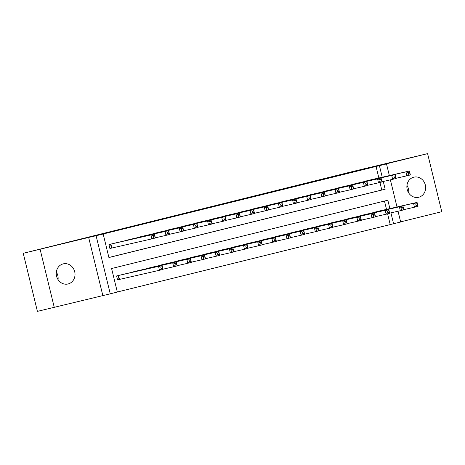<?xml version="1.0" encoding="UTF-8"?>
<svg xmlns="http://www.w3.org/2000/svg" width="465" height="465" viewBox="0 0 465 465"><rect width="100%" height="100%" fill="white"/><g stroke="black" fill="none" stroke-linecap="round" stroke-linejoin="round"><path stroke-width="0.7" d="M56.329 272.083A10.34 9.341 -102.9 0 1 58.049 279.622M68.082 283.97A10.34 9.341 77.1 0 0 74.72 271.763A10.34 9.341 77.1 0 0 63.333 263.847A10.34 9.341 77.1 0 0 63.188 263.882A10.34 9.341 77.1 0 0 56.55 276.082A10.34 9.341 77.1 0 0 67.937 284.005A10.34 9.341 77.1 0 0 68.082 283.97M406.951 185.378A10.34 9.341 -102.9 0 1 408.671 192.917M418.703 197.265A10.34 9.341 77.1 0 0 425.341 185.058A10.34 9.341 77.1 0 0 413.955 177.142A10.34 9.341 77.1 0 0 413.809 177.177A10.34 9.341 77.1 0 0 407.171 189.383A10.34 9.341 77.1 0 0 418.558 197.3A10.34 9.341 77.1 0 0 418.703 197.265M389.885 208.611L387.839 200.212L111.594 268.526L117.331 292.067L110.252 293.822L96.092 235.749L103.178 234L108.915 257.54L385.16 189.226L383.27 181.466M102.817 295.513L88.658 237.446L23.25 253.297L37.403 311.37L110.252 293.822M400.627 221.869L441.75 211.703L427.597 153.63L379.074 165.627L386.508 163.936L389.35 175.601M398.034 211.232L400.661 222.003L393.576 223.752L390.92 212.854M117.32 292.008L393.576 223.752M40.141 249.443L54.295 307.516M23.25 253.297L353.76 171.26L427.597 153.63M117.459 242.515L108.95 244.573L109.903 248.496L112.385 247.88M131.624 239.01L123.149 241.213M145.789 235.505L137.315 237.708M159.954 232.006L151.48 234.209M174.125 228.501L165.65 230.704M188.29 224.996L179.816 227.199M202.455 221.491L193.981 223.7M216.62 217.992L208.146 220.195M230.791 214.487L222.317 216.69M244.956 210.982L236.482 213.191M259.121 207.483L250.647 209.686M273.286 203.978L264.812 206.181M287.457 200.473L278.983 202.676M301.622 196.974L293.148 199.177M315.787 193.469L307.313 195.672M329.952 189.964L321.478 192.167M344.123 186.459L335.649 188.668M358.288 182.96L349.814 185.163M390.199 224.525L387.601 213.854M386.508 209.384L384.474 201.043M380.108 210.843L371.634 213.051M365.938 214.348L357.463 216.551M351.773 217.853L343.298 220.055M337.607 221.352L329.133 223.56M323.442 224.857L314.968 227.06M309.272 228.362L300.797 230.564M295.106 231.866L286.632 234.069M280.941 235.366L272.467 237.569M266.776 238.87L258.302 241.073M252.605 242.375L244.131 244.578M238.44 245.875L229.966 248.083M224.275 249.38L215.801 251.582M210.11 252.884L201.636 255.087M195.939 256.389L187.465 258.592M181.774 259.889L173.3 262.091M167.609 263.393L159.135 265.596M153.444 266.898L144.97 269.101M139.273 270.398L130.799 272.606M125.108 273.902L116.599 275.96L117.558 279.884L120.034 279.273M378.859 177.996L376.046 166.458L103.178 234M108.903 257.476L381.782 189.999L379.946 182.466M372.453 179.455L363.979 181.658M47.761 246.927L47.837 247.217M88.658 237.446L96.092 235.749M376.046 166.458L386.508 163.936M390.385 179.845L397 206.989M382.236 177.223L379.423 165.685M381.782 189.999L385.16 189.226M408.107 172.608L408.491 174.177L409.909 173.829L409.526 172.259L408.107 172.608L405.881 171.893L409.421 171.015L410.38 174.939L406.834 175.817L405.881 171.893L366.42 180.897M369.966 180.025L409.421 171.015L409.526 172.259M408.491 174.177L406.834 175.817L396.163 178.252M409.909 173.829L410.38 174.939M417.175 203.647L415.757 203.995L416.14 205.565L417.558 205.216L417.07 202.409L418.029 206.332L414.489 207.204L413.53 203.281L417.07 202.409L377.615 211.412M403.818 209.639L414.489 207.204L416.14 205.565M374.075 212.29L413.53 203.281L415.757 203.995M418.029 206.332L417.558 205.216M393.942 176.113L394.326 177.682L395.738 177.328L395.355 175.758L393.942 176.113L391.71 175.398L395.256 174.52L396.209 178.444L392.669 179.321L391.71 175.398L352.255 184.402M355.795 183.53L395.256 174.52L395.355 175.758M394.326 177.682L392.669 179.321L381.998 181.757M395.738 177.328L396.209 178.444M379.771 179.612L380.155 181.181L381.573 180.833L381.19 179.263L379.771 179.612L377.545 178.897L381.091 178.025L382.044 181.949L378.504 182.821L377.545 178.897L338.09 187.906M341.63 187.029L381.091 178.025L381.19 179.263M380.155 181.181L378.504 182.821L367.832 185.262M381.573 180.833L382.044 181.949M365.606 183.117L365.99 184.686L367.408 184.338L367.025 182.768L365.606 183.117L363.38 182.402L366.92 181.524L367.879 185.454L364.339 186.326L363.38 182.402L323.925 191.411M327.465 190.534L366.92 181.524L367.025 182.768M365.99 184.686L364.339 186.326L353.667 188.761M367.408 184.338L367.879 185.454M351.441 186.622L351.825 188.191L353.243 187.837L352.859 186.267L351.441 186.622L349.215 185.907L352.755 185.029L353.714 188.953L350.168 189.83L349.215 185.907L309.754 194.911M313.3 194.039L352.755 185.029L352.859 186.267M351.825 188.191L350.168 189.83L339.497 192.266M353.243 187.837L353.714 188.953M403.01 207.152L401.591 207.5L401.975 209.07L403.393 208.721L402.905 205.908L403.864 209.831L400.319 210.709L399.365 206.786L402.905 205.908L363.45 214.917M389.653 213.144L400.319 210.709L401.975 209.07M359.91 215.795L399.365 206.786L401.591 207.5M403.864 209.831L403.393 208.721M388.845 210.651L387.426 211.005L387.81 212.575L389.222 212.22L388.74 209.413L389.699 213.336L386.153 214.214L385.2 210.29L388.74 209.413L349.285 218.422M375.482 216.649L386.153 214.214L387.81 212.575M345.739 219.294L385.2 210.29L387.426 211.005M389.699 213.336L389.222 212.22M374.674 214.156L373.261 214.505L373.645 216.074L375.057 215.725L374.575 212.918L375.528 216.841L371.988 217.719L371.029 213.79L374.575 212.918L335.114 221.921M361.317 220.154L371.988 217.719L373.645 216.074M331.574 222.799L371.029 213.79L373.261 214.505M375.528 216.841L375.057 215.725M360.509 217.661L359.09 218.009L359.474 219.579L360.892 219.23L360.404 216.423L361.363 220.346L357.823 221.218L356.864 217.294L360.404 216.423L320.949 225.426M347.152 223.653L357.823 221.218L359.474 219.579M317.409 226.304L356.864 217.294L359.09 218.009M361.363 220.346L360.892 219.23M337.276 190.121L337.66 191.69L339.072 191.342L338.689 189.772L337.276 190.121L335.044 189.412L338.59 188.534L339.543 192.458L336.003 193.335L335.044 189.412L295.589 198.416M299.135 197.538L338.59 188.534L338.689 189.772M337.66 191.69L336.003 193.335L325.331 195.771M339.072 191.342L339.543 192.458M346.344 221.16L344.925 221.514L345.309 223.084L346.727 222.729L346.239 219.922L347.198 223.845L343.652 224.723L342.699 220.799L346.239 219.922L306.784 228.931M332.987 227.158L343.652 224.723L345.309 223.084M303.244 229.803L342.699 220.799L344.925 221.514M347.198 223.845L346.727 222.729M323.111 193.626L323.489 195.195L324.907 194.847L324.524 193.277L323.111 193.626L320.879 192.911L324.425 192.039L325.378 195.963L321.838 196.835L320.879 192.911L281.424 201.92M284.964 201.043L324.425 192.039L324.524 193.277M323.489 195.195L321.838 196.835L311.166 199.27M324.907 194.847L325.378 195.963M332.179 224.665L330.76 225.014L331.144 226.583L332.562 226.234L332.074 223.427L333.033 227.35L329.487 228.228L328.534 224.304L332.074 223.427L292.619 232.43M318.816 230.663L329.487 228.228L331.144 226.583M289.073 233.308L328.534 224.304L330.76 225.014M333.033 227.35L332.562 226.234M308.94 197.131L309.324 198.7L310.742 198.352L310.358 196.782L308.94 197.131L306.714 196.416L310.254 195.538L311.213 199.462L307.673 200.339L306.714 196.416L267.259 205.42M270.799 204.548L310.254 195.538L310.358 196.782M309.324 198.7L307.673 200.339L297.001 202.775M310.742 198.352L311.213 199.462M318.008 228.17L316.595 228.518L316.979 230.088L318.391 229.739L317.909 226.932L318.862 230.855L315.322 231.727L314.363 227.804L317.909 226.932L278.448 235.935M304.651 234.162L315.322 231.727L316.979 230.088M274.908 236.813L314.363 227.804L316.595 228.518M318.862 230.855L318.391 229.739M294.775 200.63L295.159 202.205L296.577 201.851L296.193 200.281L294.775 200.63L292.549 199.921L296.089 199.043L297.048 202.967L293.502 203.844L292.549 199.921L253.088 208.925M256.634 208.047L296.089 199.043L296.193 200.281M295.159 202.205L293.502 203.844L282.83 206.28M296.577 201.851L297.048 202.967M303.843 231.675L302.424 232.023L302.808 233.593L304.226 233.244L303.744 230.431L304.697 234.354L301.157 235.232L300.198 231.308L303.744 230.431L264.283 239.44M290.486 237.667L301.157 235.232L302.808 233.593M260.743 240.312L300.198 231.308L302.424 232.023M304.697 234.354L304.226 233.244M280.61 204.135L280.994 205.704L282.406 205.356L282.023 203.786L280.61 204.135L278.384 203.42L281.924 202.548L282.877 206.472L279.337 207.344L278.384 203.42L238.923 212.429M242.468 211.552L281.924 202.548L282.023 203.786M280.994 205.704L279.337 207.344L268.665 209.779M282.406 205.356L282.877 206.472M266.445 207.64L266.823 209.209L268.241 208.861L267.857 207.291L266.445 207.64L264.213 206.925L267.759 206.047L268.712 209.971L265.172 210.848L264.213 206.925L224.758 215.934M228.298 215.057L267.759 206.047L267.857 207.291M266.823 209.209L265.172 210.848L254.5 213.284M268.241 208.861L268.712 209.971M252.274 211.145L252.658 212.714L254.076 212.36L253.692 210.79L252.274 211.145L250.048 210.43L253.588 209.552L254.547 213.476L251.007 214.353L250.048 210.43L210.593 219.434M214.132 218.562L253.588 209.552L253.692 210.79M252.658 212.714L251.007 214.353L240.335 216.789M254.076 212.36L254.547 213.476M238.109 214.644L238.493 216.213L239.911 215.865L239.527 214.295L238.109 214.644L235.883 213.929L239.423 213.057L240.382 216.981L236.836 217.858L235.883 213.929L196.428 222.938M199.967 222.061L239.423 213.057L239.527 214.295M238.493 216.213L236.836 217.858L226.164 220.294M239.911 215.865L240.382 216.981M223.944 218.149L224.328 219.718L225.74 219.37L225.362 217.8L223.944 218.149L221.718 217.434L225.258 216.562L226.211 220.486L222.671 221.357L221.718 217.434L182.257 226.443M185.802 225.566L225.258 216.562L225.362 217.8M224.328 219.718L222.671 221.357L211.999 223.793M225.74 219.37L226.211 220.486M209.779 221.654L210.157 223.223L211.575 222.869L211.191 221.299L209.779 221.654L207.547 220.939L211.093 220.061L212.046 223.985L208.506 224.862L207.547 220.939L168.092 229.943M171.631 229.071L211.093 220.061L211.191 221.299M210.157 223.223L208.506 224.862L197.834 227.298M211.575 222.869L212.046 223.985M195.608 225.153L195.992 226.722L197.41 226.374L197.026 224.804L195.608 225.153L193.382 224.444L196.922 223.566L197.881 227.49L194.341 228.367L193.382 224.444L153.927 233.447M157.466 232.57L196.922 223.566L197.026 224.804M195.992 226.722L194.341 228.367L183.669 230.803M197.41 226.374L197.881 227.49M181.443 228.658L181.827 230.227L183.245 229.879L182.861 228.309L181.443 228.658L179.217 227.943L182.757 227.071L183.716 230.995L180.17 231.866L179.217 227.943L139.762 236.952M143.301 236.075L182.757 227.071L182.861 228.309M181.827 230.227L180.17 231.866L169.498 234.302M183.245 229.879L183.716 230.995M167.278 232.163L167.662 233.732L169.074 233.383L168.696 231.814L167.278 232.163L165.052 231.448L168.592 230.57L169.545 234.494L166.005 235.371L165.052 231.448L125.591 240.452M129.136 239.58L168.592 230.57L168.696 231.814M167.662 233.732L166.005 235.371L155.333 237.807M169.074 233.383L169.545 234.494M289.678 235.174L288.259 235.528L288.643 237.098L290.061 236.743L289.573 233.936L290.532 237.859L286.992 238.737L286.033 234.813L289.573 233.936L250.118 242.939M276.32 241.172L286.992 238.737L288.643 237.098M246.578 243.817L286.033 234.813L288.259 235.528M290.532 237.859L290.061 236.743M275.513 238.679L274.094 239.027L274.478 240.597L275.896 240.248L275.408 237.441L276.367 241.364L272.821 242.236L271.868 238.313L275.408 237.441L235.953 246.444M262.15 244.677L272.821 242.236L274.478 240.597M232.407 247.322L271.868 238.313L274.094 239.027M276.367 241.364L275.896 240.248M261.342 242.184L259.929 242.532L260.313 244.102L261.725 243.753L261.243 240.94L262.196 244.863L258.656 245.741L257.697 241.817L261.243 240.94L221.788 249.949M247.984 248.176L258.656 245.741L260.313 244.102M218.242 250.827L257.697 241.817L259.929 242.532M262.196 244.863L261.725 243.753M247.177 245.683L245.764 246.037L246.142 247.607L247.56 247.252L247.078 244.445L248.031 248.368L244.491 249.246L243.532 245.322L247.078 244.445L207.617 253.454M233.819 251.681L244.491 249.246L246.142 247.607M204.077 254.326L243.532 245.322L245.764 246.037M248.031 248.368L247.56 247.252M233.012 249.188L231.593 249.536L231.977 251.106L233.395 250.757L232.907 247.95L233.866 251.873L230.326 252.751L229.367 248.827L232.907 247.95L193.452 256.953M219.654 255.186L230.326 252.751L231.977 251.106M189.912 257.831L229.367 248.827L231.593 249.536M233.866 251.873L233.395 250.757M218.846 252.693L217.428 253.041L217.812 254.611L219.23 254.262L218.742 251.455L219.701 255.378L216.155 256.25L215.202 252.326L218.742 251.455L179.287 260.458M205.483 258.685L216.155 256.25L217.812 254.611M175.741 261.336L215.202 252.326L217.428 253.041M219.701 255.378L219.23 254.262M204.676 256.192L203.263 256.546L203.647 258.116L205.059 257.761L204.577 254.954L205.53 258.877L201.99 259.755L201.037 255.831L204.577 254.954L165.121 263.963M191.318 262.19L201.99 259.755L203.647 258.116M161.576 264.835L201.037 255.831L203.263 256.546M205.53 258.877L205.059 257.761M190.511 259.697L189.098 260.045L189.476 261.615L190.894 261.266L190.412 258.459L191.365 262.382L187.825 263.26L186.866 259.336L190.412 258.459L150.951 267.462M177.153 265.695L187.825 263.26L189.476 261.615M147.411 268.34L186.866 259.336L189.098 260.045M191.365 262.382L190.894 261.266M176.345 263.202L174.927 263.55L175.311 265.12L176.729 264.771L176.241 261.964L177.2 265.887L173.66 266.759L172.701 262.835L176.241 261.964L136.786 270.967M162.988 269.194L173.66 266.759L175.311 265.12M133.246 271.845L172.701 262.835L174.927 263.55M177.2 265.887L176.729 264.771M153.113 235.668L153.491 237.237L154.909 236.883L154.525 235.313L153.113 235.668L150.881 234.953L154.427 234.075L155.38 237.999L151.84 238.876L150.881 234.953L111.426 243.956M114.965 243.079L154.427 234.075L154.525 235.313M153.491 237.237L151.84 238.876L109.897 248.467M154.909 236.883L155.38 237.999M162.18 266.707L160.762 267.055L161.146 268.625L162.564 268.276L162.076 265.463L163.035 269.386L159.489 270.264L158.536 266.34L162.076 265.463L122.621 274.472M117.546 279.854L159.489 270.264L161.146 268.625M119.075 275.344L158.536 266.34L160.762 267.055M163.035 269.386L162.564 268.276M110.885 244.09L111.844 248.002M110.536 244.177L111.49 248.089M119.139 279.477L118.186 275.565M119.493 279.395L118.54 275.478"/></g></svg>
